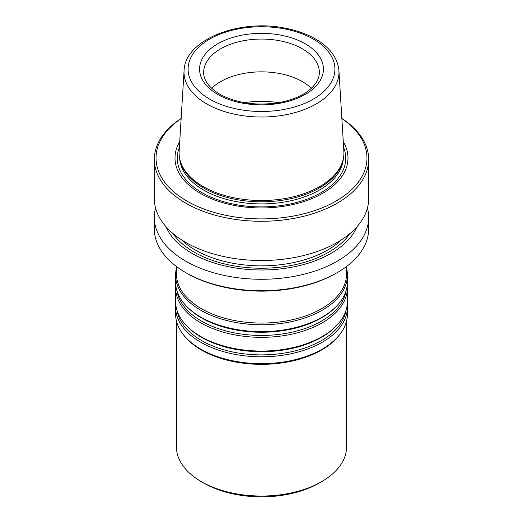 <?xml version="1.0" encoding="UTF-8"?>
<svg xmlns="http://www.w3.org/2000/svg" width="523" height="523" viewBox="0 0 523 523"><rect width="100%" height="100%" fill="white"/><g stroke="black" fill="none" stroke-linecap="round" stroke-linejoin="round"><path stroke-width="0.78" d="M180.579 161.947L181.089 163.49A81.895 47.279 0 0 0 203.591 187.966A81.895 47.279 0 0 0 285.499 199.734A81.895 47.279 0 0 0 341.911 163.49L342.421 161.947A82.418 47.58 180 0 1 285.65 198.426A82.418 47.58 180 0 1 203.225 186.58A82.418 47.58 180 0 1 180.579 161.947A82.418 47.58 180 0 1 179.134 151.252L184.07 70.703A77.476 44.73 0 0 0 206.716 103.914A77.476 44.73 0 0 0 292.409 113.301A77.476 44.73 0 0 0 338.93 70.703C337.819 58.707 330.771 48.593 317.781 40.363C308.792 34.753 298.149 30.739 285.846 28.307C239.848 18.442 184.822 39.421 184.07 70.703M338.93 70.703L343.866 151.252A82.418 47.58 180 0 1 342.421 161.947M155.566 208.017A107.176 61.877 0 0 0 154.324 217.405L154.324 228.852A107.176 61.877 0 0 0 185.717 272.607L186.92 273.3A105.469 60.897 0 0 0 336.08 273.3L337.283 272.607A107.176 61.877 0 0 0 368.676 228.852L368.676 217.405A107.176 61.877 0 0 0 367.434 208.017M154.324 217.405A107.176 61.877 0 0 0 185.717 261.154A107.176 61.877 0 0 0 302.516 274.568A107.176 61.877 0 0 0 368.676 217.405M165.994 226.714A98.317 56.765 0 0 0 191.98 253.367A98.317 56.765 0 0 0 287.983 267.894A98.317 56.765 0 0 0 357.006 226.714M186.92 273.3L185.717 272.607A107.176 61.877 0 0 0 337.283 272.607M179.716 141.753A86.498 49.94 0 0 0 200.335 193.327A86.498 49.94 0 0 0 307.341 200.361A86.498 49.94 0 0 0 343.284 141.753M181.135 118.577A105.469 60.897 0 0 0 186.92 201.074A105.469 60.897 0 0 0 333.001 202.78A105.469 60.897 0 0 0 341.865 118.577M181.141 118.46A107.176 61.877 0 0 0 154.324 159.404A107.176 61.877 0 0 0 185.717 203.159A107.176 61.877 0 0 0 302.516 216.568A107.176 61.877 0 0 0 368.676 159.404A107.176 61.877 0 0 0 341.859 118.46M154.324 159.404L154.324 198.635A107.176 61.877 0 0 0 185.717 242.391A107.176 61.877 0 0 0 302.516 255.799A107.176 61.877 0 0 0 368.676 198.635L368.676 159.404M311.342 88.302A57.837 33.394 0 0 0 211.658 88.302M176.441 266.495L176.441 273.954A85.059 49.11 0 0 0 201.355 308.675A85.059 49.11 0 0 0 294.05 319.324A85.059 49.11 0 0 0 346.559 273.954L346.559 266.495M176.441 268.194A85.909 49.6 0 0 0 175.591 275.157A85.909 49.6 0 0 0 200.754 310.224A85.909 49.6 0 0 0 294.377 320.978A85.909 49.6 0 0 0 347.409 275.157A85.909 49.6 0 0 0 346.559 268.194M175.591 275.157L175.591 282.021A85.909 49.6 0 0 0 186.861 306.576A85.909 49.6 0 0 0 200.754 317.088A85.909 49.6 0 0 0 336.139 306.576A85.909 49.6 0 0 0 347.409 282.021L347.409 275.157M175.735 284.878A85.909 49.6 0 0 0 175.591 287.735A85.909 49.6 0 0 0 200.754 322.809A85.909 49.6 0 0 0 294.377 333.563A85.909 49.6 0 0 0 347.409 287.735A85.909 49.6 0 0 0 347.265 284.878M175.591 287.735L175.591 301.464A85.909 49.6 0 0 0 186.861 326.019A85.909 49.6 0 0 0 200.754 336.537A85.909 49.6 0 0 0 336.139 326.019A85.909 49.6 0 0 0 347.409 301.464L347.409 287.735M175.735 304.327A85.909 49.6 0 0 0 175.591 307.184A85.909 49.6 0 0 0 200.754 342.258A85.909 49.6 0 0 0 294.377 353.005A85.909 49.6 0 0 0 347.409 307.184A85.909 49.6 0 0 0 347.265 304.327M175.591 307.184L175.591 314.048A85.909 49.6 0 0 0 183.076 334.295A85.909 49.6 0 0 0 200.754 349.122A85.909 49.6 0 0 0 339.924 334.295A85.909 49.6 0 0 0 347.409 314.048L347.409 307.184M183.076 334.295L183.854 335.295A85.059 49.11 0 0 0 201.355 349.972A85.059 49.11 0 0 0 339.146 335.295L339.924 334.295M176.441 321.011L176.441 446.93A85.059 49.11 0 0 0 201.355 481.65A85.059 49.11 0 0 0 321.645 481.65A85.059 49.11 0 0 0 346.559 446.93L346.559 321.011M203.761 483.043L201.355 481.65L203.761 483.043A81.653 47.142 0 0 0 319.239 483.043L321.645 481.65M217.712 94.395A61.923 35.754 0 0 0 321.312 78.372A61.923 35.754 0 0 0 245.47 34.583A61.923 35.754 0 0 0 217.712 94.395M209.599 99.082A73.403 42.376 0 0 0 332.399 80.084A73.403 42.376 0 0 0 242.502 28.183A73.403 42.376 0 0 0 209.599 99.082M278.694 102.652A68.049 39.284 0 0 0 244.306 102.652M181.363 239.724A93.565 54.019 0 0 0 195.341 250.033A93.565 54.019 0 0 0 341.637 239.724M172.917 233.467A95.264 55 0 0 0 194.138 252.119A95.264 55 0 0 0 350.083 233.467M179.683 158.672A81.895 47.279 0 0 0 203.591 190.058A81.895 47.279 0 0 0 291.193 200.688A81.895 47.279 0 0 0 343.317 158.672M179.363 147.532A84.216 48.626 0 0 0 201.95 192.66A84.216 48.626 0 0 0 302.176 200.852A84.216 48.626 0 0 0 343.637 147.532M319.337 72.449A57.837 33.394 0 0 0 261.5 39.055A57.837 33.394 0 0 0 203.663 72.449C203.617 80.339 208.984 87.583 219.758 94.192C235.814 102.894 254.773 105.823 276.628 102.992C288.781 101.07 298.81 97.409 306.707 92.009C315.186 85.857 319.403 79.339 319.337 72.449M186.861 306.576L187.803 307.531A84.824 48.972 0 0 0 201.518 317.912A84.824 48.972 0 0 0 335.197 307.531L336.139 306.576M177.068 291.187A84.824 48.972 0 0 0 201.518 321.102A84.824 48.972 0 0 0 290.147 332.569A84.824 48.972 0 0 0 345.932 291.187M186.861 326.019L187.803 326.98A84.824 48.972 0 0 0 201.518 337.361A84.824 48.972 0 0 0 335.197 326.98L336.139 326.019M177.068 310.629A84.824 48.972 0 0 0 201.518 340.545A84.824 48.972 0 0 0 290.147 352.012A84.824 48.972 0 0 0 345.932 310.629"/></g></svg>
